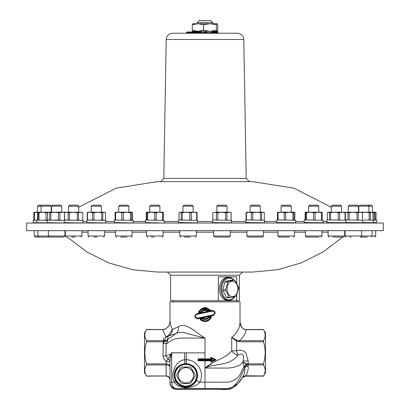 <?xml version="1.0" encoding="UTF-8"?>
<svg xmlns="http://www.w3.org/2000/svg" width="410" height="410" viewBox="0 0 410 410"><rect width="100%" height="100%" fill="white"/><g stroke="black" fill="none" stroke-linecap="round" stroke-linejoin="round"><path stroke-width="0.61" d="M362.783 222.553L368.944 222.768M327.344 219.873L326.96 219.898L326.954 222.445L341.479 222.809M276.776 222.486L291.295 222.85M212.887 219.97L212.549 219.985L212.549 222.533L227.068 222.891M245.821 222.497L260.278 222.871M306.521 219.97L305.681 219.97L306.603 219.991L306.521 212.703L305.681 212.703L305.681 219.97L304.24 219.919L304.24 222.466L318.76 222.83M345.809 222.492L358.453 222.789M163.8 343.524L163.8 337.45M175.275 380.541C172.523 371.496 175.69 365.858 184.782 363.624L186.268 363.578C193.187 364.428 196.969 368.334 197.615 375.283L196.4 380.48C194.196 384.631 190.783 386.845 186.16 387.127L184.905 387.086C180.543 386.517 177.335 384.334 175.275 380.541A3.823 1.394 -26.9 0 1 174.352 382.233C176.413 385.364 179.841 387.158 184.649 387.619L186.196 387.655C192.316 387.435 196.856 385.61 199.824 382.176C205.128 372.675 197.205 359.606 186.284 359.76L184.541 359.821C176.121 360.534 170.037 372.562 174.352 382.233L169.971 382.289L169.971 382.925L169.971 361.41L169.971 382.289A6.37 6.365 0 0 0 176.341 388.654A6.37 4.653 -91.6 0 1 171.687 382.289L171.687 352.861L192.264 352.877L181.276 352.861M146.8 220.073L148.189 220.103L147.672 219.97L147.672 212.703L146.831 212.703L146.8 220.073L145.391 220.026L163.805 220.375M145.391 220.026L145.391 222.574L159.91 222.994M148.189 220.103L154.816 220.185M146.478 364.946L166.152 364.946L166.152 375.975L146.478 375.975C144.31 372.3 144.31 368.626 146.478 364.946L146.478 363.844C144.31 356.49 144.31 349.135 146.478 341.781L146.478 340.679C144.31 337.005 144.31 333.325 146.478 329.65L163.805 329.537C167.885 328.128 169.94 325.099 169.971 320.456L170.586 325.048L172.41 329.481L168.448 335.395A3.823 0.615 -124.1 0 0 168.971 335.785L176.064 333.499L167.429 339.711L168.105 336.687L168.971 335.785C171.088 334.206 172.236 332.105 172.41 329.481L178.324 326.749A7.641 5.591 65.9 0 1 176.064 333.499C179.354 331.915 183.398 332.018 188.195 333.807L205 338.101C195.662 332.32 185.694 321.773 178.324 326.749M246.067 219.939L264.609 220.283L264.609 222.83L260.278 222.932M255.184 222.671L264.609 222.83M246.384 219.991L246.328 212.703L246.067 212.703L246.067 219.97L255.184 220.124M342.811 237.031L323.101 251.955L300.976 262.994L277.196 269.775L252.58 272.061L157.419 272.061L132.804 269.775L109.024 262.994L86.899 251.955L67.189 237.031M263.522 363.844L248.204 363.844L248.204 364.946L247.86 364.941A3.823 3.218 -25.8 0 0 244.406 367.452L244.632 368.098C245.18 370.937 244.468 373.971 242.494 377.195L242.11 377.871A3.823 3.818 -176.7 0 1 245.308 376.149L263.425 376.149L265.501 372.557L265.501 333.069L263.425 329.476L246.22 329.476C243.079 329.84 241.018 327.323 240.029 321.927C240.096 326.17 242.028 328.743 245.821 329.635L263.522 329.65C265.69 333.325 265.69 337.005 263.522 340.679L263.522 341.781C265.69 349.135 265.69 356.49 263.522 363.844L263.522 364.946C265.69 368.626 265.69 372.3 263.522 375.975L245.821 375.755C247.64 372.618 248.409 369.415 248.132 366.145L247.86 364.941L245.821 364.029L243.068 362.025L244.058 366.709A3.823 2.373 157.3 0 1 247.076 364.598M246.22 329.476L246.22 329.65C245.544 333.648 243.294 337.322 239.466 340.679L236.965 340.331L231.732 337.368L236.596 341.253L239.466 341.781L263.522 341.781M168.448 335.395L165.947 337.005L162.565 329.476C163.99 329.655 169.745 328.082 169.965 320.876L169.971 301.868L240.029 301.868L240.029 321.927C239.922 327.739 237.159 332.889 231.732 337.368L231.732 350.822A6.37 3.5 -146.1 0 0 237.805 355.183L236.596 350.822L236.596 341.253L236.965 340.331M263.522 340.679L239.466 340.679L239.466 341.781M248.214 360.933L243.109 361.01L243.068 362.025L245.821 363.532L248.204 363.844L248.214 360.933L245.821 352.815C243.253 350.212 240.178 349.545 236.596 350.822L231.732 350.822C225.889 358.345 214.43 360.129 205 368.031L228.462 368.093C237.339 367.032 242.223 364.669 243.109 361.01C244.58 354.455 242.812 352.513 237.805 355.183C229.303 366.519 216.193 362.87 205 368.031L211.432 363.854M181.276 352.815L171.682 352.764L168.059 359.063L165.912 355.839L166.173 343.805C170.155 341.873 170.627 338.906 181.271 338.055L205 338.101L205 358.801L198.122 358.801L198.614 359.18L198.122 358.801L198.122 360.836L198.614 360.457L205 360.457L198.63 360.457L198.122 360.836L205 360.836L205 382.176L228.467 382.192C241.367 379.009 240.286 371.685 244.058 366.709L244.406 367.452M242.494 377.195A3.823 3.177 -149.7 0 1 245.692 375.975L242.11 377.871L237.759 383.847L228.549 389.244L176.341 389.29A6.37 6.365 180 0 1 169.971 382.925A6.37 6.37 0 0 0 176.341 389.295L176.341 388.654L205 388.542C213.477 388.219 217.848 389.085 228.708 388.46L232.024 387.214L234.202 385.687L236.975 382.663L240.193 377.338L244.632 368.098A3.823 3.311 -178.3 0 1 248.132 366.145M226.018 33.236L222.194 33.236M193.535 375.283A7.641 7.641 0 0 0 182.071 368.667A7.641 7.641 0 0 0 182.071 381.905A7.641 7.641 0 0 0 193.535 375.283M176.751 374.561L180.697 367.729A9.169 9.169 0 0 1 181.948 367.006L189.84 367.006A9.169 9.169 0 0 1 191.091 367.729L195.037 374.561A9.169 9.169 0 0 1 195.037 376.006L191.091 382.837A9.169 9.169 0 0 1 189.84 383.565L181.948 383.565A9.169 9.169 0 0 1 180.697 382.837L176.751 376.006A9.169 9.169 0 0 1 176.751 374.561L180.697 367.729M180.697 382.837L176.751 376.006M189.84 383.565L181.948 383.565M196.723 375.283A10.824 10.824 0 0 1 180.482 384.662A10.824 10.824 0 0 1 180.482 365.91A10.824 10.824 0 0 1 196.723 375.283M197.359 375.283A11.465 11.465 0 0 0 180.164 365.356A11.465 11.465 0 0 0 180.164 385.21A11.465 11.465 0 0 0 197.359 375.283M195.037 376.006L191.091 382.837M191.091 367.729L195.037 374.561M181.948 367.006L189.84 367.006M210.663 20.5L199.27 20.5L197.359 22.412L212.641 22.412L210.663 20.5M192.956 31.324L192.275 30.248L192.275 24.764L192.956 23.683M192.275 30.248L197.953 31.324L203.632 30.248L209.992 31.324L216.357 30.248L216.357 24.764L209.992 23.683L203.632 24.764L197.953 23.683L192.275 24.764M203.632 24.764L203.632 30.248M216.357 30.248L217.044 31.324L217.725 30.248L217.725 24.764L217.044 23.683L216.357 24.764M217.1 23.683L192.843 23.718M167.423 272.061L170.611 275.243L239.389 275.243L242.576 272.061M234.494 281.854A7.641 5.402 90 0 0 227.119 289.998A7.641 5.402 90 0 0 235.796 294.959A7.641 5.402 90 0 0 234.494 281.854M229.282 297.142L225.848 290.926A9.169 6.483 -90 0 1 225.705 289.491L227.796 282.177A9.169 6.483 -90 0 1 228.606 281.286L234.13 280.189A9.169 6.483 -90 0 1 234.612 280.435A9.169 6.483 -90 0 1 235.079 280.732L238.512 286.949A9.169 6.483 -90 0 1 238.651 288.384L236.56 295.697A9.169 6.483 -90 0 1 235.755 296.589L230.23 297.686A9.169 6.483 -90 0 1 229.282 297.142L226.417 297.142L222.989 290.926L225.848 290.926M230.23 297.686L227.371 297.686A9.169 6.483 -90 0 1 226.417 297.142M234.54 296.855A10.824 7.657 -90 0 1 224.536 297.388A10.824 7.657 -90 0 1 222.712 283.469A10.824 7.657 -90 0 1 232.188 278.902A10.824 7.657 -90 0 1 233.828 280.189M222.989 290.926A9.169 6.483 -90 0 1 222.845 289.491L224.936 282.177A9.169 6.483 -90 0 1 225.741 281.286L231.266 280.189L234.13 280.189M234.105 280.189A11.465 8.108 90 0 0 231.906 278.308A11.465 8.108 90 0 0 228.867 277.473A11.465 8.108 90 0 0 220.759 288.937A11.465 8.108 90 0 0 228.867 300.402A11.465 8.108 90 0 0 234.761 296.804M228.867 300.402L227.514 300.402A11.465 8.108 -90 0 1 219.411 288.937A11.465 8.108 -90 0 1 227.514 277.473L228.867 277.473M225.741 281.286L228.606 281.286M224.936 282.177L227.796 282.177M222.845 289.491L225.705 289.491M239.389 275.243L239.389 300.72L170.611 300.72L170.611 275.243M236.842 301.868L236.842 300.72M218.33 300.72L218.33 276.837L236.703 276.837L236.703 283.377M236.703 295.323L236.703 300.72M349.704 237.031L351.185 237.031M357.125 205.19L349.238 205.19L348.264 206.168L358.453 206.168L357.125 205.19M349.253 219.991L349.161 212.703L347.89 212.703L347.89 219.97L362.783 220.196L362.783 222.743L358.453 222.845M349.161 219.97L345.42 219.914M349.161 212.703L353.071 212.195L346.05 212.195L347.89 212.703M358.612 220.103L358.309 219.97L358.309 212.703L356.987 212.703L356.987 219.97L356.536 220.073M358.309 219.97L356.987 219.97M362.209 212.529L365.289 212.195L361.635 212.195L362.517 212.703L362.455 219.97L361.958 220.175M362.517 212.703L362.455 219.97M358.309 212.703L360.38 212.195L353.071 212.195L356.987 212.703M361.635 212.195L360.38 212.195L362.455 212.703M344.974 212.375L346.05 212.195L344.871 212.318M353.358 222.584L362.783 222.743M348.264 222.527L348.264 223.025L348.213 222.527M345.42 219.934L353.358 220.037M316.392 237.031L312.891 237.031M321.942 230.666L321.942 236.016L305.388 236.016L306.403 237.031L319.047 237.031M316.428 205.19L309.545 205.19L308.571 206.168L318.76 206.168L317.781 205.19L316.428 205.19M306.521 212.703L310.042 212.195L305.409 212.195L305.681 212.703M315.531 220.103L315.054 219.97L315.054 212.703L313.563 212.703L313.563 219.97L313.153 220.073L323.09 220.242L323.09 222.789L318.76 222.886M315.054 219.97L313.563 219.97M322.122 220.211L322.198 212.703L321.542 212.703L321.542 219.97L320.769 220.175M322.198 219.97L321.542 219.97M315.054 212.703L318.298 212.195L310.042 212.195L313.563 212.703M321.942 212.195L318.298 212.195L321.542 212.703M322.198 212.703L321.922 212.195M305.132 219.883L305.132 212.703L305.409 212.195M306.603 219.991L313.153 220.073M313.665 222.625L323.09 222.789M304.24 219.919L313.665 220.078M307.172 223.025L307.233 222.553M258.679 237.031L255.937 237.031M263.461 230.666L263.461 236.016L246.902 236.016L247.922 237.031L262.082 237.031M256.47 205.19L251.063 205.19L250.09 206.168L260.278 206.168L259.299 205.19L256.47 205.19M246.328 219.97L246.072 219.97M246.328 212.703L248.844 212.195L246.902 212.195L246.067 212.703M253.339 220.103L252.77 219.97L252.77 212.703L251.361 212.703L251.361 219.97L251.074 220.073M252.77 219.97L251.361 219.97M262.016 220.211L261.631 219.97L261.631 212.703L260.483 212.703L260.483 219.97L259.561 220.175M261.631 219.97L260.483 219.97M261.631 212.703L262.964 212.195L264.301 212.703L264.301 219.97L263.794 220.278L264.301 219.97M252.77 212.703L256.624 212.195L248.844 212.195L251.361 212.703M264.301 212.703L263.461 212.195L256.624 212.195L260.483 212.703M184.367 237.031L190.178 237.031M187.606 205.19L183.905 205.19L182.932 206.168L193.12 206.168L192.141 205.19L187.606 205.19M181.025 220.073L182.788 220.103L182.23 219.97L182.23 212.703L181.148 212.703L181.148 219.97L179.011 219.991L178.986 212.703L180.067 212.195L179.411 212.39M182.23 219.97L181.148 219.97M192.054 220.211L191.265 219.97L191.265 212.703L189.825 212.703L189.825 219.97L188.918 220.175M191.265 219.97L189.825 219.97M196.554 220.329L197.061 219.97L197.061 212.703L196.703 212.703L196.703 219.97L195.667 220.278M197.061 219.97L196.703 219.97M182.23 212.703L186.027 212.195L180.067 212.195L181.148 212.703M191.265 212.703L193.986 212.195L186.027 212.195L189.825 212.703M197.061 212.703L196.303 212.195L193.986 212.195L196.703 212.703M182.788 220.103L197.451 220.324L197.451 222.871L193.12 222.973M178.996 219.975L178.601 220.006L178.601 222.553L197.451 222.871M187.939 222.712C195.119 222.814 195.293 222.917 188.462 223.025M193.628 222.871L193.12 222.917M178.601 220.006L188.026 220.165M120.612 237.031L126.982 237.031M121.755 205.19L119.684 205.19L118.705 206.168L128.894 206.168L127.92 205.19L121.755 205.19M116.076 220.103L115.62 219.97L115.62 212.703L115.061 212.703L115.123 220.073L133.224 220.365L133.224 222.912L128.894 222.871M115.62 219.97L115.061 219.97M124.332 220.211L123.277 219.97L123.277 212.703L121.796 212.703L121.796 219.97L121.058 220.175M123.277 219.97L121.796 219.97M131.712 220.329L131.456 212.703L130.539 212.703L130.539 219.97L129.15 220.278M131.456 219.97L130.539 219.97M131.456 212.703L131.999 212.195L132.543 212.703L132.543 219.97L132.24 220.375M115.599 212.195L115.061 212.703M115.62 212.703L118.71 212.195L115.441 212.242M123.277 212.703L126.905 212.195L118.71 212.195L121.796 212.703M131.999 212.195L126.905 212.195L130.539 212.703M115.082 220.011L114.375 220.047L114.375 222.594L133.224 222.912M123.799 222.753L128.894 222.958M114.375 220.047L123.799 220.206M71.448 237.031L75.102 237.031M70.294 205.19L69.5 205.19L68.521 206.168L78.715 206.168L77.736 205.19L70.294 205.19M64.672 220.088L64.462 212.703L66.312 212.195L65.339 212.195L64.462 212.703L64.462 219.97L83.04 220.411L83.045 222.958L81.093 223.025M70.556 220.211L69.423 219.97L69.423 212.703L68.152 212.703L68.152 219.97L67.712 220.175M69.423 219.97L68.152 219.97M79.545 220.329L78.571 219.97L78.571 212.703L77.249 212.703L77.249 219.97L75.753 220.278M78.571 219.97L77.249 219.97M78.571 212.703L80.642 212.195L81.897 212.195L82.774 212.703L82.712 219.97L81.554 220.375M82.774 212.703L82.712 219.97M69.423 212.703L73.334 212.195L66.312 212.195L68.152 212.703M82.712 212.703L80.642 212.195L73.334 212.195L77.249 212.703M64.621 220.062L64.191 220.093L64.191 222.64L83.04 222.958M73.615 222.799L78.715 222.999M64.191 220.093L73.615 220.252M48.877 237.031L42.65 237.031M48.365 230.666L48.365 236.016L49.384 237.031L63.904 237.031L64.924 236.016L34.322 236.016L35.342 237.031L47.683 237.031M42.127 205.19L38.484 205.19L37.51 206.168L51.245 206.168L50.271 205.19L42.127 205.19M38.104 220.175L37.617 219.97L37.617 212.703L37.894 212.195L38.171 212.703L38.104 220.175L47.217 220.303M40.031 220.211L38.171 219.97M39.006 219.97L39.006 212.703L38.171 212.703M47.637 219.996L47.539 212.703L46.048 212.703L46.048 219.97L44.705 220.278M47.539 219.97L46.048 219.97M39.006 212.703L42.527 212.195L34.245 212.242M49.507 220.175L51.947 220.211L50.845 219.97L50.845 212.703L49.769 212.703L49.507 220.175L47.606 219.97L47.606 212.703L48.687 212.195L42.527 212.195L46.048 212.703M43.122 220.252L42.712 220.252M37.653 220.088L36.726 220.134L36.726 222.681L51.547 222.902M46.151 222.84L51.547 222.973M36.726 220.134L46.151 220.293M66.312 212.195L65.661 212.195M371.516 205.19L359.729 205.19L358.755 206.168L372.49 206.168L371.516 205.19M373.274 222.609L376.821 222.702L372.49 222.804M372.839 220.057L376.826 220.155L376.821 222.702M375.135 220.103L375.053 212.703L374.13 212.703L374.13 219.97L373.715 220.073M375.053 219.97L374.13 219.97M375.053 212.703L375.596 212.195L376.139 212.703L376.011 220.175M372.367 212.334L374.13 212.703M375.596 212.195L365.289 212.195L369.149 212.703L369.149 219.97L368.703 220.073M343.406 212.195L328.425 212.195L329.507 212.703L329.507 219.97L345.809 220.216L345.809 222.763L341.479 222.866M37.51 206.168L37.51 212.195L37.858 212.206M35.322 220.211L34.425 219.97L34.425 212.703L33.861 212.703L33.861 219.97L36.726 220.237L33.174 220.155L33.179 222.702L41.056 222.845M34.425 219.97L33.861 219.97M34.404 212.195L33.861 212.703M34.425 212.703L37.51 212.195M51.245 222.978L51.547 222.989M33.948 220.114L33.174 220.155M55.135 237.031L52.982 237.031M52.885 205.19L51.547 206.168L61.736 206.168L60.762 205.19L52.885 205.19M50.845 219.97L49.769 219.97M61.162 220.329L59.886 219.97L59.886 212.703L58.445 212.703L58.445 219.97L51.947 220.211M59.886 219.97L58.445 219.97M50.845 212.703L54.643 212.195L48.687 212.195L49.769 212.703M59.886 212.703L62.602 212.195L54.643 212.195L58.445 212.703M65.339 212.195L62.602 212.195L64.77 212.523M64.191 220.298L63.873 220.36M47.734 220.078L47.217 220.114L47.217 222.661L65.149 223.025M56.641 222.82L61.736 222.932M47.217 220.114L64.191 220.365M93.593 237.031L97.088 237.031M93.588 205.19L92.219 205.19L91.24 206.168L101.429 206.168L100.455 205.19L93.588 205.19M87.848 220.103L87.479 219.97L87.479 212.703L87.217 212.703L87.217 219.97L105.76 220.385L105.76 222.937L102.454 223.025M87.479 219.97L87.217 219.97M95.043 220.211L93.921 219.97L93.921 212.703L92.516 212.703L92.516 219.97L91.912 220.175M93.921 219.97L92.516 219.97M103.407 220.329L102.782 219.97L102.782 212.703L101.634 212.703L101.634 219.97L100.163 220.278M102.782 219.97L101.634 219.97M102.782 212.703L104.114 212.195L105.452 212.703L105.452 219.97L104.704 220.375L105.452 219.97M87.479 212.703L89.995 212.195L88.058 212.195L87.217 212.703M93.921 212.703L97.78 212.195L89.995 212.195L92.516 212.703M105.452 212.703L104.611 212.195L97.78 212.195L101.634 212.703M97.78 212.195L101.808 212.195M87.32 220.042L86.91 220.067L86.91 222.615L105.76 222.937M96.335 222.773L101.429 222.978M86.91 220.067L96.335 220.226M151.316 237.031L154.042 237.031M153.555 205.19L150.701 205.19L149.722 206.168L159.91 206.168L158.936 205.19L153.555 205.19M146.288 219.991L146.283 212.703L146.56 212.195L146.831 212.703M147.672 219.97L146.831 219.97M157.148 220.211L156.205 219.97L156.205 212.703L154.713 212.703L154.713 219.97L153.873 220.175M156.205 219.97L154.713 219.97M163.221 220.329L163.349 212.703L162.693 212.703L162.693 219.97L161.458 220.278M163.349 219.97L162.693 219.97M147.672 212.703L151.193 212.195L146.56 212.195M156.205 212.703L159.449 212.195L151.193 212.195L154.713 212.703M163.118 212.206L159.449 212.195L162.693 212.703M163.349 212.703L163.077 212.195M154.816 222.732L159.91 222.937M230.256 230.666L230.256 236.016L213.697 236.016L214.717 237.031L229.195 237.031M222.42 205.19L217.859 205.19L216.88 206.168L227.068 206.168L226.094 205.19L222.42 205.19M212.826 219.97L212.816 212.703L214.666 212.195L212.816 212.703L212.846 219.985M218.356 220.103L217.782 219.97L217.782 212.703L216.506 212.703L216.296 220.073L231.399 220.303L231.399 222.85L227.068 222.953M217.782 219.97L216.506 219.97M227.529 220.211L226.925 219.97L226.925 212.703L225.602 212.703L225.602 219.97L224.67 220.175M226.925 219.97L225.602 219.97M231.122 212.703L231.071 219.97L230.282 220.278M217.782 212.703L221.692 212.195L214.666 212.195L216.506 212.703M226.925 212.703L229 212.195L221.692 212.195L225.602 212.703M230.625 220.262L231.132 219.97L231.132 212.703L230.256 212.195L229 212.195L231.071 212.703M212.872 219.991L216.296 220.073M221.974 222.691L231.399 222.85M212.549 219.985L221.974 220.144M289.378 237.031L278.938 237.031L289.378 237.031M288.271 205.19L282.08 205.19L281.106 206.168L291.295 206.168L290.316 205.19L288.271 205.19M278.093 219.991L278.021 212.703L277.457 212.703L277.457 219.97L283.838 220.073M278.021 219.97L277.457 219.97M278 212.195L277.457 212.703M278.021 212.703L281.106 212.195L277.837 212.242M285.678 219.97L285.678 212.703L284.191 212.703L284.191 219.97M294.011 220.211L293.857 212.703L292.935 212.703L292.935 219.97L292.069 220.175M293.857 219.97L292.935 219.97M293.857 212.703L294.401 212.195L294.939 212.703L294.734 220.278M285.678 212.703L289.306 212.195L281.106 212.195L284.191 212.703M294.401 212.195L289.306 212.195L292.935 212.703M286.2 222.65L295.625 222.809L291.295 222.907M277.457 219.903L295.625 220.262L295.625 222.809M340.633 237.031L338.532 237.031M332.725 237.031L343.641 237.031L344.661 236.016L328.103 236.016L328.103 230.666M339.721 205.19L332.264 205.19L331.285 206.168L341.479 206.168L340.5 205.19L339.721 205.19M330.675 219.991L327.344 219.883L327.344 212.703L328.425 212.195L327.769 212.39M330.588 219.97L330.588 212.703L329.507 212.703M330.588 212.703L334.386 212.195L338.183 212.703L338.183 219.97L337.743 220.073M340.023 220.103L338.183 219.97M339.623 219.97L339.623 212.703L338.183 212.703M345.107 220.211L345.42 219.97L345.42 212.703L345.061 212.703L345.061 219.97L344.41 220.175M345.42 219.97L345.061 219.97M339.623 212.703L342.34 212.195L345.061 212.703M345.42 212.703L344.661 212.195L342.34 212.195M336.385 222.604L345.809 222.763M326.96 219.898L336.385 220.057M328.615 223.025L328.666 222.507M361.107 237.031L360.354 237.031M375.678 230.666L375.678 236.016L361.635 236.016L360.615 237.031L367.339 237.031M360.38 212.195L359.18 212.195M370.491 220.103L369.149 219.97M370.291 219.97L370.291 212.703L369.149 212.703M370.291 212.703L371.629 212.195L372.967 212.703L372.967 219.97L372.649 220.175M372.126 212.195L372.967 212.703M363.849 220.016L373.274 220.175L373.274 222.722L368.944 222.825M363.849 222.563L373.274 222.722M358.755 222.999L358.453 222.702M383.319 230.666L26.681 230.666L26.681 223.025L383.319 223.025L383.319 230.666M243.786 39.493C243.355 35.685 241.234 33.599 237.416 33.236L172.584 33.236C168.766 33.599 166.644 35.685 166.214 39.493L243.786 39.493L246.21 178.442L163.79 178.442L160.551 181.625M246.21 178.442L249.449 181.625M78.715 207.24L116.035 188.19L157.419 181.625L252.58 181.625L293.965 188.19L331.285 207.24M192.264 31.965L192.264 31.324L217.736 31.324L217.736 32.472L217.228 31.965L211.878 31.965L217.228 31.965L218.248 33.236M210.858 33.236L211.37 32.472L217.736 32.472M207.322 32.728L186.545 32.728L187.406 31.965L186.545 32.472L207.322 32.472L209.264 33.236M199.383 33.236L200.777 31.965L187.226 31.965M185.868 33.236L186.545 32.472M200.967 31.965L200.603 31.965M205.374 31.965L207.322 32.472M211.878 31.965L211.37 32.472L211.878 31.965M146.478 341.781L163.477 341.781L163.154 343.447L166.173 343.805L167.736 340.454L167.429 339.711A3.823 3.275 -163.6 0 1 164.579 340.638L164.553 340.741A1.276 0.261 96.9 0 0 164.297 341.776L167.736 340.454L163.477 340.679L163.477 341.781L164.297 341.776M242.11 377.871L242.11 377.871C239.604 382.75 232.895 389.433 228.508 389.249C226.094 389.828 217.853 389.167 217.433 389.295L176.341 389.29M168.079 359.016A3.823 2.773 0 0 1 169.971 361.41L171.303 354.025A3.823 1.271 15.8 0 0 171.119 353.897L165.912 355.839L163.067 356.208L163.805 358.627L166.152 361.476L166.152 363.844L146.478 363.844M168.059 359.063L166.152 361.476L169.971 361.476A3.823 2.788 180 0 0 168.059 359.063M164.579 340.638L165.947 337.005A3.823 3.172 -149.5 0 0 168.105 336.687M171.682 352.764A3.823 2.793 89.6 0 1 171.687 352.861L171.124 354.752M170.888 355.557L170.411 357.474M166.152 364.946C168.469 365.059 169.74 365.669 169.971 366.786C169.74 365.002 168.469 364.024 166.152 363.844L166.152 364.946M197.907 318.862L213.19 315.577C216.147 313.107 215.783 311.364 212.093 310.344L196.81 313.63C193.848 316.095 194.217 317.842 197.907 318.862L197.753 318.488L213.2 315.203C215.768 313.086 215.445 311.595 212.247 310.718L213.297 310.744M209.197 309.945L207.506 310.298C204.964 309.114 202.771 309.576 200.941 311.682L199.25 312.036C201.863 308.059 205.179 307.362 209.197 309.945L204.318 308.018L199.28 311.267L198.963 311.877L203.314 308.197L208.926 309.268L205.261 307.987L203.288 308.202L201.423 309.027L199.89 310.39L198.963 311.877A0.384 0.384 0 0 0 199.388 312.41L201.207 312.02L203.421 310.298L207.414 310.703L209.92 310.17L210.555 310.416C206.112 306.342 202.15 306.777 198.686 311.723L198.963 311.877A0.384 0.384 0 0 0 199.388 312.41L201.207 312.02L201.479 312.364C203.078 310.298 205.02 309.878 207.316 311.108L210.555 310.416M211.037 317.325L210.883 317.642C208.07 321.599 204.641 322.234 200.592 319.549C204.815 322.286 208.295 321.548 211.037 317.325C208.3 321.548 204.815 322.286 200.592 319.549L200.387 319.831C204.81 322.731 208.449 321.947 211.314 317.483L211.037 317.325A0.384 0.384 0 0 0 210.612 316.797L208.936 317.15A0.384 0.384 0 0 0 208.705 317.299L206.584 318.908L202.709 318.575A0.384 0.384 0 0 0 202.437 318.534L200.767 318.888A0.384 0.384 0 0 0 200.592 319.549L202.494 318.908C205.036 320.092 207.229 319.631 209.059 317.524L210.75 317.171C208.142 321.148 204.826 321.845 200.803 319.262L200.767 318.888A0.384 0.384 0 0 0 200.592 319.549C204.631 322.229 208.06 321.599 210.878 317.653L211.037 317.325A0.384 0.384 0 0 0 210.612 316.797L211.037 317.325M206.789 318.826L205.81 319.113L206.789 318.826L208.705 317.299L208.362 317.073C206.845 318.857 205.031 319.246 202.924 318.242L202.709 318.575L203.621 318.97M209.059 317.524L208.936 317.15A0.384 0.384 0 0 0 208.705 317.299L209.059 317.524M202.437 318.534L202.494 318.908L202.709 318.575A0.384 0.384 0 0 0 202.437 318.534L202.386 318.16L200.736 318.514L200.767 318.888M210.612 316.797L210.468 316.423L208.818 316.776L208.936 317.15M211.314 317.483L211.201 316.669L210.468 316.423M200.736 318.514L200.177 319.011L200.387 319.831M208.818 316.776L208.362 317.073M202.924 318.242L202.386 318.16M212.406 311.093C215.101 311.82 215.368 313.066 213.21 314.829L197.594 318.114C194.899 317.386 194.632 316.141 196.79 314.378L212.406 311.093L212.247 310.718L196.8 314.004L196.81 313.63M213.21 314.829L213.19 315.577M212.247 310.718L212.093 310.344M196.047 314.311L196.8 314.004L195.006 316.556L195.754 317.965L197.753 318.488L196.523 318.411M195.498 317.694L195.016 316.643L195.498 317.694M197.753 318.488L197.594 318.114M196.79 314.378L196.8 314.004M200.941 311.682L201.207 312.02L204.072 310.114L200.382 312.2M207.506 310.298L207.316 311.108M198.686 311.723L198.799 312.533L199.532 312.784L198.963 311.877M199.532 312.784L201.479 312.364M202.417 317.893L205.897 318.703M199.06 310.995L199.403 311.067L199.06 310.995M203.98 310.134L202.909 310.524M202.878 310.539L203.744 310.196L202.878 310.539M205.881 310.103L206.794 310.385M207.173 310.565L203.421 310.298M201.884 308.766L201.248 309.145M208.69 309.104L208.367 308.899M202.709 310.18L207.506 310.308M209.817 310.575L209.525 310.257M208.316 309.294L202.043 309.099M197.497 375.283A11.603 11.603 0 0 1 180.092 385.333A11.603 11.603 0 0 1 180.092 365.238A11.603 11.603 0 0 1 197.497 375.283M196.4 380.48L199.824 382.176L205 382.176L205 389.29M211.355 361.733L210.919 362.327L211.37 361.728L211.37 360.457L211.37 361.728L211.37 360.457L211.975 359.944L211.375 360.457L211.37 361.728L215.465 359.821L216.249 359.821L210.919 357.31L210.919 358.801L198.614 359.18L198.63 360.457L199.142 359.693L205 359.693L199.142 359.944M211.37 359.18L211.37 357.909L211.37 359.18L211.975 359.693L211.375 359.18L211.37 357.909L211.37 359.18L205 359.18L205 359.693L211.965 359.678M211.355 357.904L211.975 358.709L214.399 359.821L211.975 360.928L211.386 361.722M211.36 360.457L210.919 360.836L210.919 362.327L216.249 359.821M211.975 360.928L211.975 359.944L205 359.944L205 360.457L211.375 360.457M211.36 359.18L210.919 358.801M214.394 359.821L215.465 359.821L211.386 357.915M198.63 359.18L199.142 359.693M169.971 379.286A3.823 3.311 180 0 0 166.152 375.975L146.575 376.149L144.499 372.557L144.499 333.069L146.575 329.476L162.565 329.476M345.077 232.183L344.661 232.183M328.103 232.183L321.942 232.183M305.388 232.183L294.477 232.183M277.918 232.183L263.461 232.183M246.902 232.183L230.256 232.183M213.697 232.183L196.303 232.183M179.744 232.183L163.098 232.183M146.539 232.183L132.082 232.183M115.523 232.183L104.611 232.183M88.058 232.183L81.897 232.183M65.339 232.183L64.924 232.183M361.635 230.666L361.635 236.016L345.077 236.016L345.077 230.666M196.303 230.666L196.303 236.016L179.744 236.016L179.744 230.666M132.082 230.666L132.082 236.016L115.523 236.016L115.523 230.666M81.897 230.666L81.897 236.016L65.339 236.016L65.339 230.666M104.611 230.666L104.611 236.016L88.058 236.016L88.058 230.666M163.098 230.666L163.098 236.016L146.539 236.016L146.539 230.666M294.477 230.666L294.477 236.016L277.918 236.016L277.918 230.666M83.045 221.502L86.91 221.502M105.76 221.502L114.375 221.502M133.224 221.502L145.391 221.502M164.241 221.502L178.601 221.502M197.451 221.502L212.549 221.502M231.399 221.502L245.759 221.502M264.609 221.502L276.776 221.502M295.625 221.502L304.24 221.502M323.09 221.502L326.954 221.502M211.37 32.6L207.322 32.6M217.736 32.728L211.37 32.728M205 352.877L192.275 352.877M163.154 343.447L163.067 356.208M186.109 388.531L186.16 387.127M184.751 388.531L184.649 387.619A3.823 0.425 -85 0 1 184.905 387.086M186.284 352.841L186.268 363.578M163.477 340.679L146.478 340.679M184.541 352.841L184.782 363.624M205 360.457L205 360.836L210.919 360.836M211.975 359.693L211.975 358.709M248.204 364.946L263.522 364.946M164.241 220.344L164.241 222.891M245.759 219.965L245.759 222.512M345.077 236.016L346.096 237.031L345.077 236.016L345.077 234.915L344.661 235.309M64.924 234.915L65.339 235.309M212.641 23.683L212.641 22.412M197.359 23.683L197.359 22.412M173.158 300.72L173.158 301.868M358.453 212.195L358.453 206.168M348.264 206.168L348.264 212.195L348.264 206.168L349.238 205.19M362.184 220.16L362.517 219.97M305.388 236.016L305.388 230.666M321.942 236.016L320.928 237.031M318.76 223.025L318.76 222.743M308.571 223.025L308.571 222.568M318.76 212.195L318.76 206.168M308.571 212.195L308.571 206.168M246.902 236.016L246.902 230.666M263.461 236.016L262.446 237.031M250.09 223.025L250.09 222.609M260.278 212.195L260.278 206.168M250.09 212.195L250.09 206.168M179.744 236.016L180.764 237.031M196.303 236.016L195.283 237.031M182.932 223.025L182.932 222.656M193.12 212.195L193.12 206.168M182.932 212.195L182.932 206.168M115.523 236.016L116.542 237.031M132.082 236.016L131.062 237.031M118.705 223.025L118.705 222.697M128.894 212.195L128.894 206.168M118.705 212.195L118.705 206.168M65.339 236.016L66.358 237.031L65.339 236.016M81.897 236.016L80.878 237.031M68.521 223.025L68.521 222.738M78.715 212.195L78.715 206.168M68.521 212.195L68.521 206.168M82.092 220.365L82.774 219.97M38.894 237.031L37.874 236.016L37.874 230.666M42.035 205.19L41.056 206.168L41.056 212.195M51.245 212.195L51.245 206.168M375.678 236.016L374.658 237.031M372.49 223.025L372.49 222.763M372.49 212.195L372.49 206.168M51.547 206.168L51.547 212.195L51.547 206.168L52.526 205.19M34.322 236.016L34.322 230.666M63.904 237.031L64.924 236.016L64.924 230.666M51.547 223.025L51.547 222.758M61.736 212.195L61.736 206.168M48.365 212.195L48.026 212.39M66.066 222.702L66.066 222.978M88.058 236.016L89.073 237.031M104.611 236.016L103.597 237.031M91.24 223.025L91.24 222.717M101.429 212.195L101.429 206.168M91.24 212.195L91.24 206.168M104.842 220.344L105.144 220.17M146.539 236.016L147.554 237.031M163.098 236.016L162.078 237.031M149.722 223.025L149.722 222.676M159.91 212.195L159.91 206.168M149.722 212.195L149.722 206.168M213.697 236.016L213.697 230.666M230.256 236.016L229.236 237.031M216.88 223.025L216.88 222.635M227.068 212.195L227.068 206.168M216.88 212.195L216.88 206.168M294.477 236.016L293.457 237.031M277.918 236.016L278.938 237.031M291.295 223.025L291.295 222.763M281.106 223.025L281.106 222.589M291.295 212.195L291.295 206.168M281.106 212.195L281.106 206.168M276.776 219.945L276.776 222.492M343.641 237.031L344.661 236.016L344.661 230.666M328.103 236.016L329.122 237.031M341.479 223.025L341.479 222.722M331.285 223.025L331.285 222.548M341.479 212.195L341.479 206.168M331.285 212.195L331.285 206.168M371.106 237.031L372.126 236.016L372.126 230.666M359.729 205.19L358.755 206.168L358.755 212.195M367.965 205.19L368.944 206.168L368.944 212.195M368.944 223.025L368.944 222.681M217.736 32.6L218.376 33.236M166.214 39.493L163.79 178.442M166.152 376.149C168.474 376.375 169.745 377.646 169.971 379.967M206.584 318.908L202.735 318.59M195.006 316.556L195.754 317.965M209.92 310.17C206.01 306.972 202.458 307.341 199.28 311.267M214.707 359.462L215.465 359.821L214.707 360.175"/></g></svg>
